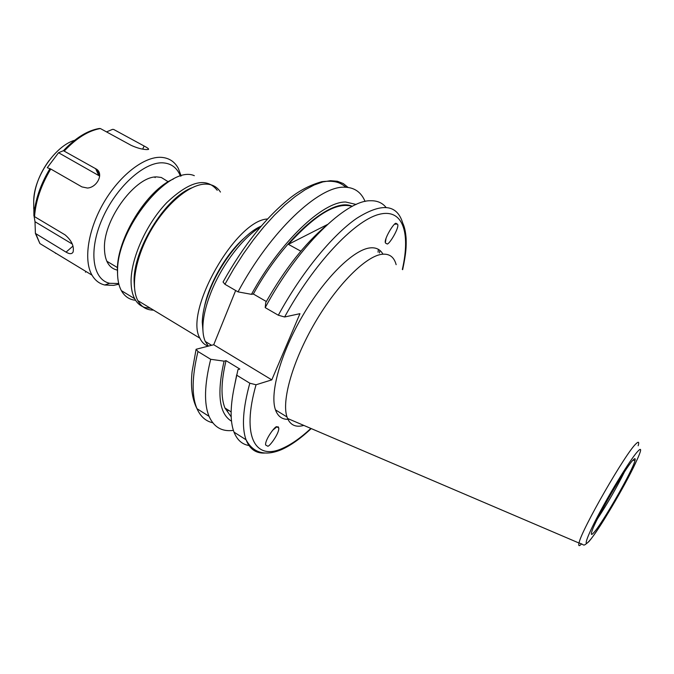 <?xml version="1.0" encoding="UTF-8"?>
<svg xmlns="http://www.w3.org/2000/svg" width="674" height="674" viewBox="0 0 674 674"><rect width="100%" height="100%" fill="white"/><g stroke="black" fill="none" stroke-linecap="round" stroke-linejoin="round"><path stroke-width="1.01" d="M276.778 426.777C275.472 425.395 264.764 439.869 265.623 445L267.671 446.154C269.052 447.393 279.592 433.045 278.75 427.973L276.778 426.777M633.341 459.778C626.239 466.214 594.982 520.269 591.806 531.626C590.753 534.971 591.418 535.299 593.802 532.629C602.682 523.075 633.147 469.694 635.026 460.359C635.523 458.328 634.959 458.135 633.341 459.778M382.933 254.165C380.271 249.363 375.974 247.274 370.051 247.897C353.639 249.574 324.817 277.722 302.71 315.626C280.536 353.496 269.541 393.532 275.472 409.876C278.008 416.802 282.633 419.919 289.365 419.236M396.144 264.68C394.088 256.929 389.353 253.466 381.947 254.275C365.839 256.154 337.194 284.596 314.985 322.678C292.727 360.725 281.395 400.777 287.006 416.97L287.554 418.461C290.604 425.286 296.029 427.602 303.814 425.412M402.344 269.465C410.761 232.294 402.875 207.55 378.232 214.585C353.766 221.409 313.612 263.989 284.622 316.991L299.955 313.671L271.791 379.866L213.725 344.743L196.1 349.267L197.971 351.516L210.692 359.293C204.407 384.686 203.86 403.701 209.058 416.338C213.869 427.122 221.872 431.823 233.069 430.425L233.398 430.383M356.184 204.466L345.686 202.015C322.888 201.518 280.561 241.208 251.453 294.336L238.032 291.876L224.922 284.276L223.052 281.993C243.718 245.066 266.196 216.977 290.486 197.718C299.997 190.253 310.453 184.903 321.86 181.677C336.882 180.017 340.934 183.48 346.091 187.237M365.072 201.467C361.197 192.124 354.364 187.372 344.557 187.203C318.971 185.78 270.282 231.308 238.032 291.876M210.692 359.293L224.097 361.154L226.026 360.649C221.072 381.594 220.71 397.382 224.939 408.014L231.199 416.886M226.026 360.649L239.868 369.066L237.973 369.605L234.822 384.357M237.973 369.605L234.838 384.298C230.188 405.436 229.918 421.385 234.013 432.144C237.307 440.375 242.657 444.882 250.079 445.657M237.079 375.418L249.81 383.203L256.044 384.77C241.149 436.971 255.48 460.805 282.381 448.404C291.202 444.545 300.705 437.889 310.891 428.437M386.792 243.71C388.199 246.751 400.592 226.076 397.323 224.054L396.346 223.599C395.031 220.373 382.444 241.25 385.764 243.272L386.792 243.71M385.435 242.185L386.042 238.267M208.266 346.015L205.275 341.457C203.556 337.623 202.764 332.695 202.899 326.679C203.186 316.831 205.856 305.482 210.903 292.634C221.552 265.371 242.817 237.425 260.341 227.096M202.992 331.33L202.267 322.197C202.529 312.93 205.031 302.272 209.749 290.233C220.752 261.883 243.904 233.364 261.133 226.161M271.791 379.866L256.044 384.77M266.34 301.514L253.34 294.016L251.453 294.336M378.063 252.194L378.35 249.321M352.3 206.345C332.568 196.496 285.515 235.58 253.34 294.016M300.84 251.191L288.421 244.35C315.499 214.374 336.764 201.72 352.216 206.387M284.622 316.991L278.328 315.221L265.202 307.622L265.741 302.592C284.681 269.263 304.766 243.676 325.997 225.841M385.958 207.306C382.234 202.764 377.086 200.574 370.515 200.742C345.922 200.06 297.857 246.591 265.202 307.622M379.487 252.952L379.816 250.34M224.097 361.154C216.691 393.818 219.168 413.828 231.527 421.191M213.725 344.743L235.664 290.502M597.568 518.668C607.459 503.596 616.44 487.993 624.486 471.859M327.421 224.526L288.421 244.35M228.393 410.18L227.483 411.089M272.574 430.341L276.997 426.701M191.492 187.945C164.675 198.291 132.652 250.669 134.134 282.061L134.429 287.141M217.247 190.312C206.573 176.883 189.782 180.952 166.866 202.537C146.233 223.92 130.63 258.993 131.085 282.195C131.194 288.876 132.382 294.378 134.665 298.692C137.142 303.275 140.596 306.215 145.028 307.512L150.42 308.237M194.323 175.687C169.166 164.346 116.518 228.612 117.562 271.538L117.562 274.082C117.748 280.78 119.012 286.298 121.371 290.646C124.648 296.467 129.383 299.677 135.592 300.284M173.277 179.099C147.126 189.782 117.015 238.36 117.402 269.575L117.63 275.843M124.024 292.246L131.877 297.007M140.377 302.154L148.036 306.788M243.659 238.588C226.178 253.929 208.915 283.948 204.441 306.771M220.44 192.056C217.112 186.858 212.251 184.204 205.848 184.095C190.279 183.876 167 202.832 151.33 229.733C135.6 256.6 130.284 286.644 137.85 300.621C141.329 306.965 146.561 310.133 153.52 310.116M267.519 218.991C235.647 220.196 183.8 311.725 199.908 338.205C201.787 342.24 204.508 344.852 208.072 346.065M180.463 176.175C177.127 167.742 171.179 163.293 162.619 162.83C143.95 161.886 115.701 187.541 102.086 219.277C88.269 250.989 92.633 279.609 109.618 283.291L118.717 283.527M118.885 284.226L113.535 285.372L104.773 285.009C99.364 283.712 95.118 280.435 92.026 275.169C83.365 260.434 87.957 229.607 103.872 202.444C119.736 175.248 144.076 156.537 160.859 157.32C168.727 157.75 174.541 161.431 178.307 168.357L181.154 175.973M117.605 270.181C108.935 268.286 104.554 260.771 104.436 247.619C103.863 218.275 136.679 175.029 157.379 176.976L161.313 177.481L168.222 181.761M63.432 150.698L58.537 152.728L47.273 167.708L50.761 169.022L81.925 186.9L87.468 188.046C96.955 187.456 103.83 174.111 96.711 169.3L63.432 150.698C75.454 137.951 87.367 130.554 99.171 128.507L100.375 128.54L131.186 145.365C136.915 147.977 142.071 149.384 146.646 149.586L148.432 149.434C149.114 149.021 147.673 147.876 144.126 146.014L113.679 129.459L112.507 129.357L106.534 131.902M34.096 216.27L34.997 221.712L35.41 233.423L66.06 252.127C69.599 254.216 71.95 254.174 73.095 252C74.25 246.128 71.579 240.424 65.083 234.872L34.534 216.64L33.902 215.79L33.852 207.23L33.894 214.315M55.47 253.357L55.361 252.927M154.658 177.144L155.172 177.591M99.659 176.066L58.537 152.728M34.997 221.712L72.303 244.055M638.16 445.767C639.289 441.992 638.64 441.259 636.214 443.585C626.331 451.841 581.148 530.413 579.008 543.042C578.292 546.024 579.05 546.429 581.283 544.23M589.261 540.986C603.685 525.282 652.146 436.364 638.101 450.999C632.473 456.542 614.671 484.774 601.098 509.898C587.442 535.114 582.37 549.007 589.261 540.986M202.394 412.117L208.502 415.993M197.971 351.516C191.888 376.892 191.559 395.958 197.002 408.705C200.49 416.515 205.722 421.199 212.723 422.758M249.81 383.203C242.867 408.629 241.612 427.484 246.052 439.768C249.624 448.977 255.783 453.408 264.537 453.071M402.639 269.684C406.287 252.447 406.329 246.659 406.127 238.461C405.638 231.831 404.518 226.759 402.782 223.254C397.129 204.121 381.737 202.495 356.622 218.376C332.215 235.251 301.388 272.827 278.328 315.221M348.079 187.423L343.234 183.539L337.371 181.264L330.538 180.699L322.804 181.913L314.252 184.954L305.002 189.841L295.178 196.547L284.933 205.014L274.453 215.141L263.905 226.784L253.483 239.75L243.381 253.828L233.802 268.766L224.922 284.276M120.098 132.947L113.679 129.459M100.375 128.54C88.488 130.613 76.474 138.077 64.342 150.951M50.761 169.022C41.097 185.148 35.688 201.02 34.534 216.64M35.899 233.92L39.892 243.55L92.026 275.169M49.969 168.61C40.398 184.575 35.04 200.304 33.902 215.79M74.654 140.268C55.142 145.904 33.801 177.313 33.717 200.835L33.734 204.003M85.472 272.229L85.851 271.42M144.126 146.014L142.694 149.097M95.556 168.525L98.758 175.459M66.06 252.127L72.977 246.069M635.624 462.912C624.798 486.316 598.04 531.365 588.832 541.652C582.058 547.364 585.259 544.499 579.008 543.042L287.554 418.461M209.058 416.338L197.002 408.705C192.09 399.101 190.456 386.716 192.107 371.559L196.1 349.267M224.939 408.014L231.131 411.89M236.709 374.786L234.838 384.298M234.013 432.144L246.052 439.768C250.602 448.32 260.282 458.489 281.513 449.617C290.772 445.472 300.671 438.462 311.203 428.571M394.947 224.181L397.323 224.054M202.267 322.197L202.899 326.679M211.543 345.248L205.275 341.457M275.472 409.876L287.006 416.97M632.844 460.308L635.026 460.359M278.126 426.743L278.75 427.973M117.402 269.575L117.562 271.538M106.778 261.2L117.47 267.586M121.371 290.646L134.665 298.692M137.85 300.621L199.908 338.205M35.402 233.423L39.892 243.55M49.126 160.471C39.589 173.53 34.45 186.984 33.717 200.835L33.759 208.881M99.659 175.981L96.711 169.3M109.618 283.291L104.773 285.009"/></g></svg>
